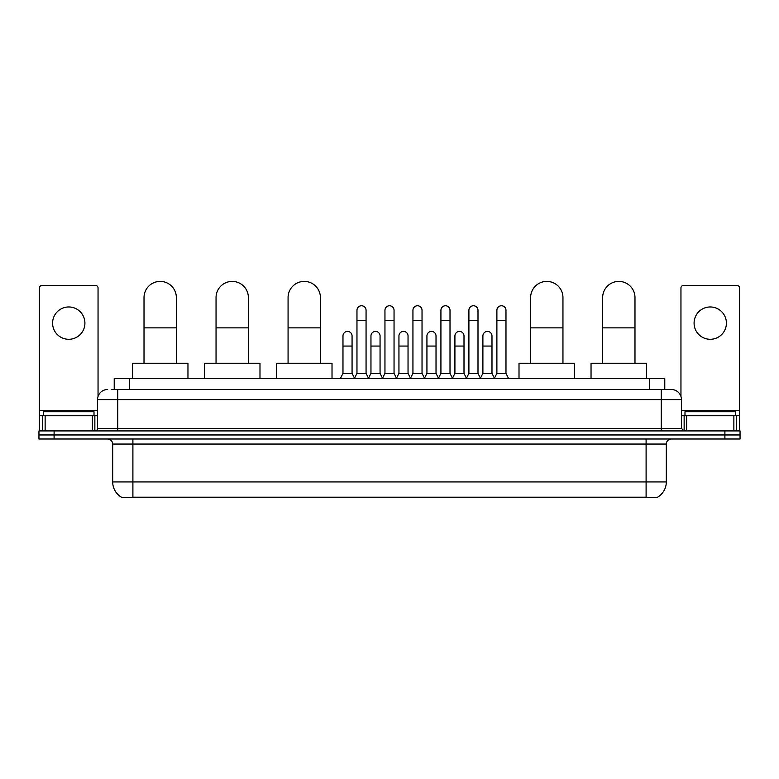 <?xml version="1.0" encoding="UTF-8"?>
<svg xmlns="http://www.w3.org/2000/svg" width="779" height="779" viewBox="0 0 779 779"><rect width="100%" height="100%" fill="white"/><g stroke="black" fill="none" stroke-linecap="round" stroke-linejoin="round"><path stroke-width="1.17" d="M114.221 389.5L114.221 378.39L664.779 378.39L664.779 389.5M657.719 497.099L657.719 497.596L121.281 497.596L121.281 497.099M121.436 497.187A17.683 17.683 0 0 1 112.692 481.938L132.897 481.938L132.897 497.187L646.103 497.187L646.103 481.938L666.308 481.938L666.308 444.049A5.054 5.054 0 0 1 671.352 439.005M112.692 481.938L112.692 444.049C112.4 440.982 110.715 439.298 107.648 439.005M657.564 497.187A17.683 17.683 0 0 0 666.308 481.938M54.102 430.923L740.05 430.923L740.05 434.964L38.95 434.964L38.95 439.005L54.102 439.005L54.102 434.964L38.95 434.964L38.95 430.923L54.102 430.923L54.102 434.964L740.05 434.964L740.05 439.005L54.102 439.005M111.416 389.5L671.352 389.5A10.098 10.098 0 0 1 681.459 399.598L681.459 428.392L683.981 430.923M111.183 389.5L117.746 389.5L117.746 399.598L97.541 399.598L97.541 428.392A2.522 2.522 0 0 1 95.019 430.923M107.648 389.5A10.098 10.098 0 0 0 97.541 399.598M681.459 399.598L661.254 399.598L661.254 389.5L671.352 389.5M94.006 415.762L94.006 411.721L43.497 411.721L43.497 415.762M68.756 306.965A16.164 16.164 0 0 0 52.592 323.129A16.164 16.164 0 0 0 68.756 339.293A16.164 16.164 0 0 0 84.911 323.129A16.164 16.164 0 0 0 68.756 306.965M92.37 430.923L92.37 415.762L45.133 415.762L45.133 430.923M98.047 396.453L98.047 287.967A2.522 2.522 0 0 0 95.525 285.445L41.978 285.445A2.522 2.522 0 0 0 39.456 287.967L39.456 415.762L45.133 415.762M92.37 415.762L97.541 415.762M39.456 430.923L39.456 415.762M735.503 415.762L735.503 411.721L684.994 411.721L684.994 415.762M144.018 363.238L144.018 297.568A16.164 16.164 0 0 1 160.182 281.404A16.164 16.164 0 0 1 176.346 297.568A16.164 16.164 0 0 0 160.182 281.404M176.346 363.238L176.346 297.568M187.963 378.39L187.963 363.238L132.401 363.238L132.401 378.39M216.046 363.238L216.046 297.568A16.164 16.164 0 0 1 232.21 281.404A16.164 16.164 0 0 1 248.374 297.568A16.164 16.164 0 0 0 232.21 281.404M248.374 363.238L248.374 297.568M259.991 378.39L259.991 363.238L204.429 363.238L204.429 378.39M288.074 363.238L288.074 297.568A16.164 16.164 0 0 1 304.238 281.404A16.164 16.164 0 0 1 320.403 297.568A16.164 16.164 0 0 0 304.238 281.404M320.403 363.238L320.403 297.568M332.02 378.39L332.02 363.238L276.457 363.238L276.457 378.39M530.626 363.238L530.626 297.568A16.164 16.164 0 0 1 546.79 281.404A16.164 16.164 0 0 1 562.954 297.568A16.164 16.164 0 0 0 546.79 281.404M562.954 363.238L562.954 297.568M574.571 378.39L574.571 363.238L519.009 363.238L519.009 378.39M602.654 363.238L602.654 297.568A16.164 16.164 0 0 1 618.818 281.404A16.164 16.164 0 0 1 634.982 297.568A16.164 16.164 0 0 0 618.818 281.404M634.982 363.238L634.982 297.568M646.599 378.39L646.599 363.238L591.037 363.238L591.037 378.39M354.445 378.39L356.967 373.336L366.062 373.336L368.584 378.39M366.062 373.336L366.062 310.295A4.547 4.547 0 0 0 361.514 305.748A4.547 4.547 0 0 1 361.807 305.757M356.967 373.336L356.967 320.403L366.062 320.403M356.967 320.403L356.967 310.295A4.547 4.547 0 0 1 361.514 305.748M382.431 378.39L384.953 373.336L394.047 373.336L396.569 378.39M394.047 373.336L394.047 310.295A4.547 4.547 0 0 0 389.5 305.748A4.547 4.547 0 0 1 389.782 305.757M384.953 373.336L384.953 320.403L394.047 320.403M384.953 320.403L384.953 310.295A4.547 4.547 0 0 1 389.5 305.748M410.416 378.39L412.938 373.336L422.033 373.336L424.555 378.39M422.033 373.336L422.033 310.295A4.547 4.547 0 0 0 417.486 305.748A4.547 4.547 0 0 1 417.768 305.757M412.938 373.336L412.938 320.403L422.033 320.403M412.938 320.403L412.938 310.295A4.547 4.547 0 0 1 417.486 305.748M438.392 378.39L440.924 373.336L450.009 373.336L452.541 378.39M450.009 373.336L450.009 310.295A4.547 4.547 0 0 0 445.471 305.748A4.547 4.547 0 0 1 445.754 305.757M440.924 373.336L440.924 320.403L450.009 320.403M440.924 320.403L440.924 310.295A4.547 4.547 0 0 1 445.471 305.748M466.378 378.39L468.9 373.336L477.994 373.336L480.526 378.39M477.994 373.336L477.994 310.295A4.547 4.547 0 0 0 473.447 305.748A4.547 4.547 0 0 1 473.739 305.757M468.9 373.336L468.9 320.403L477.994 320.403M468.9 320.403L468.9 310.295A4.547 4.547 0 0 1 473.447 305.748M494.363 378.39L496.885 373.336L505.98 373.336L508.502 378.39M505.98 373.336L505.98 310.295A4.547 4.547 0 0 0 501.433 305.748A4.547 4.547 0 0 1 501.715 305.757M496.885 373.336L496.885 320.403L505.98 320.403M496.885 320.403L496.885 310.295A4.547 4.547 0 0 1 501.433 305.748M340.452 378.39L342.974 373.336L352.069 373.336L354.523 378.234M352.069 373.336L352.069 335.953A4.547 4.547 0 0 0 347.814 331.426A4.547 4.547 0 0 1 352.069 335.953M342.974 373.336L342.974 346.061L352.069 346.061M342.974 346.061L342.974 335.953A4.547 4.547 0 0 1 347.814 331.426M368.516 378.234L370.96 373.336L380.055 373.336L382.508 378.234M380.055 373.336L380.055 335.953A4.547 4.547 0 0 0 375.79 331.426A4.547 4.547 0 0 1 380.055 335.953M370.96 373.336L370.96 346.061L380.055 346.061M370.96 346.061L370.96 335.953A4.547 4.547 0 0 1 375.79 331.426M396.492 378.234L398.945 373.336L408.04 373.336L410.484 378.234M408.04 373.336L408.04 335.953A4.547 4.547 0 0 0 403.775 331.426A4.547 4.547 0 0 1 408.04 335.953M398.945 373.336L398.945 346.061L408.04 346.061M398.945 346.061L398.945 335.953A4.547 4.547 0 0 1 403.775 331.426M424.477 378.234L426.931 373.336L436.026 373.336L438.47 378.234M436.026 373.336L436.026 335.953A4.547 4.547 0 0 0 431.761 331.426A4.547 4.547 0 0 1 436.026 335.953M426.931 373.336L426.931 346.061L436.026 346.061M426.931 346.061L426.931 335.953A4.547 4.547 0 0 1 431.761 331.426M452.463 378.234L454.917 373.336L464.002 373.336L466.455 378.234M464.002 373.336L464.002 335.953A4.547 4.547 0 0 0 459.746 331.426A4.547 4.547 0 0 1 464.002 335.953M454.917 373.336L454.917 346.061L464.002 346.061M454.917 346.061L454.917 335.953A4.547 4.547 0 0 1 459.746 331.426M480.448 378.234L482.892 373.336L491.987 373.336L494.441 378.234M491.987 373.336L491.987 335.953A4.547 4.547 0 0 0 487.732 331.426A4.547 4.547 0 0 1 491.987 335.953M482.892 373.336L482.892 346.061L491.987 346.061M482.892 346.061L482.892 335.953A4.547 4.547 0 0 1 487.732 331.426M710.244 306.965A16.164 16.164 0 0 0 694.089 323.129A16.164 16.164 0 0 0 710.244 339.293A16.164 16.164 0 0 0 726.408 323.129A16.164 16.164 0 0 0 710.244 306.965M733.867 430.923L733.867 415.762L686.63 415.762L686.63 430.923M733.867 415.762L739.544 415.762L739.544 287.967A2.522 2.522 0 0 0 737.022 285.445L683.475 285.445A2.522 2.522 0 0 0 680.953 287.967L680.953 396.453M681.459 415.762L686.63 415.762M739.544 415.762L739.544 430.923M644.077 497.596L644.077 497.099M134.923 497.596L134.923 497.099M129.372 389.5L129.372 378.39M649.628 389.5L649.628 378.39M646.103 439.005L646.103 444.049L112.692 444.049M666.308 444.049L646.103 444.049L646.103 481.938L132.897 481.938L132.897 439.005M724.898 439.005L724.898 430.923M117.746 430.923L117.746 428.392L681.459 428.392M97.541 428.392L117.746 428.392L117.746 399.598L661.254 399.598L661.254 430.923M97.541 410.718L39.456 410.718M94.853 415.762L94.853 430.923M39.495 415.762L39.495 430.923M42.65 430.923L42.65 415.762M144.018 327.871L176.346 327.871M216.046 327.871L248.374 327.871M288.074 327.871L320.403 327.871M530.626 327.871L562.954 327.871M602.654 327.871L634.982 327.871M739.544 410.718L681.459 410.718M739.505 430.923L739.505 415.762M736.35 415.762L736.35 430.923M684.147 430.923L684.147 415.762"/></g></svg>
